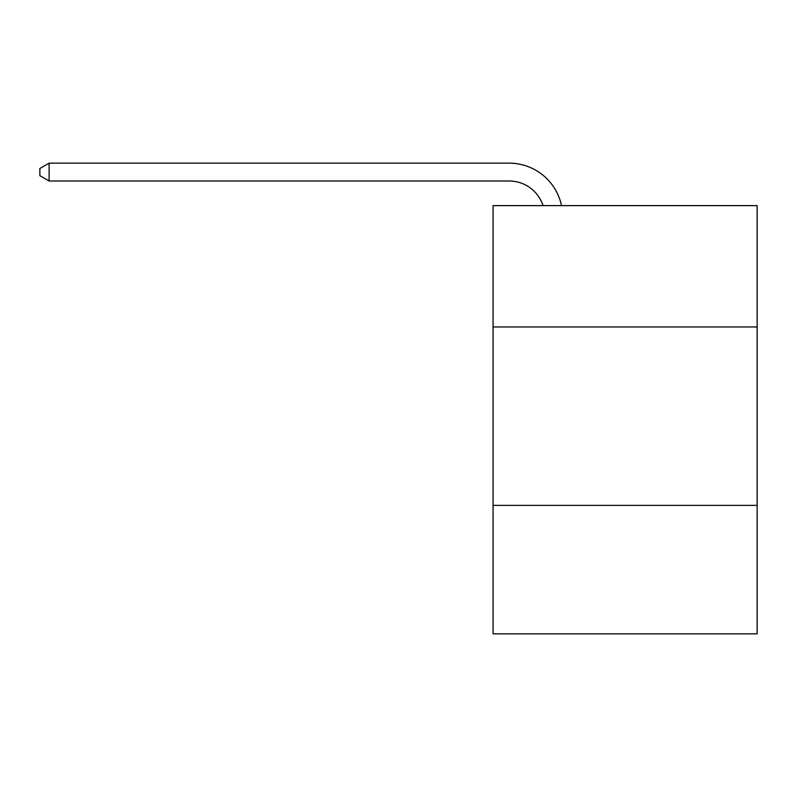 <?xml version="1.0" encoding="UTF-8"?>
<svg xmlns="http://www.w3.org/2000/svg" width="797" height="797" viewBox="0 0 797 797"><rect width="100%" height="100%" fill="white"/><g stroke="black" fill="none" stroke-linecap="round" stroke-linejoin="round"><path stroke-width="1.2" d="M757.15 326.949L757.15 205.616L493.074 205.616L493.074 326.949L757.15 326.949L757.15 633.854L493.074 633.854L493.074 326.949M757.15 505.378L493.074 505.378M543.056 205.616A35.686 35.686 -40.5 0 0 509.124 180.989L49.125 180.989L49.125 163.146L509.124 163.146A53.529 53.529 139.5 0 1 561.506 205.616M49.125 180.989L39.85 175.639L39.85 168.496L49.125 163.146"/></g></svg>
